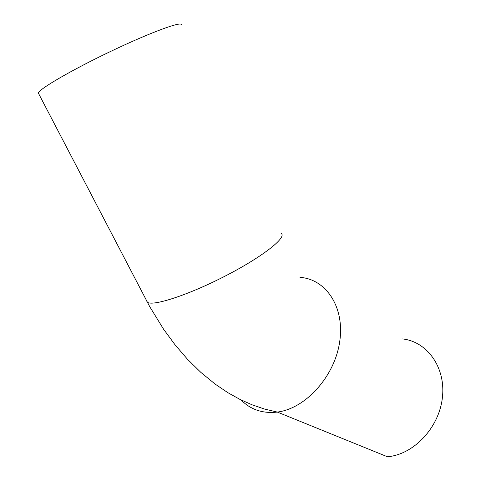 <?xml version="1.0" encoding="UTF-8"?>
<svg xmlns="http://www.w3.org/2000/svg" width="481" height="481" viewBox="0 0 481 481"><rect width="100%" height="100%" fill="white"/><g stroke="black" fill="none" stroke-linecap="round" stroke-linejoin="round"><path stroke-width="0.72" d="M181.373 24.868C182.383 20.773 151.076 32.149 111.418 51.052C71.759 69.919 38.282 89.472 38.372 93.116L38.733 93.813M402.609 338.931C427.134 341.684 445.857 367.286 442.418 397.414C439.249 427.537 413.792 454.605 387.445 456.764L277.321 412.073C262.698 413.726 250.619 409.686 241.077 399.945M281.505 233.67C286.423 238.101 261.015 257.81 223.972 276.689C186.971 295.635 151.503 306.89 147.204 302.008L146.519 300.691M299.982 277.363C325.992 279.058 344.949 307.064 339.694 341.726C334.728 376.364 305.682 408.603 277.321 412.073L264.61 409.072L252.044 404.792L239.748 399.29L227.82 392.652L215.151 384.091L200.86 372.396L187.482 359.247L175.066 344.823L163.636 329.293L149.807 306.806L38.372 93.116"/></g></svg>
